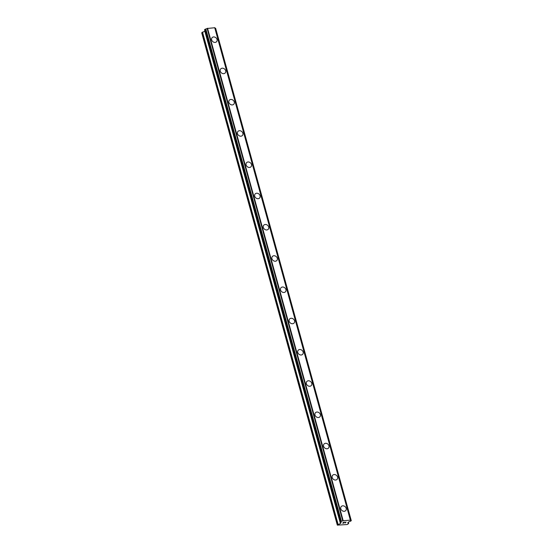<?xml version="1.0" encoding="UTF-8"?>
<svg xmlns="http://www.w3.org/2000/svg" width="553" height="553" viewBox="0 0 553 553"><rect width="100%" height="100%" fill="white"/><g stroke="black" fill="none" stroke-linecap="round" stroke-linejoin="round"><path stroke-width="0.83" d="M341.277 506.513A3.021 2.489 -137.5 0 1 344.021 506.002A3.021 2.489 -137.5 0 1 346.185 508.331A3.021 2.489 -137.5 0 1 345.722 510.599A3.021 2.489 -137.5 0 1 342.984 511.103A3.021 2.489 -137.5 0 1 340.814 508.781A3.021 2.489 -137.5 0 1 341.277 506.513A3.021 2.489 -137.5 0 1 344.021 506.002A3.021 2.489 -137.5 0 1 346.185 508.325A3.021 2.489 -137.5 0 1 345.729 510.592M332.664 475.255A3.021 2.489 -137.5 0 1 335.408 474.744A3.021 2.489 -137.5 0 1 337.579 477.073A3.021 2.489 -137.5 0 1 337.116 479.34A3.021 2.489 -137.5 0 1 334.371 479.845A3.021 2.489 -137.5 0 1 332.208 477.522A3.021 2.489 -137.5 0 1 332.671 475.255A3.021 2.489 -137.5 0 1 335.408 474.744A3.021 2.489 -137.5 0 1 337.579 477.066A3.021 2.489 -137.5 0 1 337.116 479.333M324.058 443.997A3.021 2.489 -137.5 0 1 326.802 443.485A3.021 2.489 -137.5 0 1 328.966 445.808A3.021 2.489 -137.5 0 1 328.503 448.082A3.021 2.489 -137.5 0 1 325.765 448.587A3.021 2.489 -137.5 0 1 323.595 446.264A3.021 2.489 -137.5 0 1 324.058 443.997A3.021 2.489 -137.5 0 1 326.802 443.485A3.021 2.489 -137.5 0 1 328.966 445.808A3.021 2.489 -137.5 0 1 328.503 448.075M315.445 412.738A3.021 2.489 -137.5 0 1 318.189 412.227A3.021 2.489 -137.5 0 1 320.353 414.55A3.021 2.489 -137.5 0 1 319.897 416.824A3.021 2.489 -137.5 0 1 317.152 417.328A3.021 2.489 -137.5 0 1 314.989 415.006A3.021 2.489 -137.5 0 1 315.445 412.738A3.021 2.489 -137.5 0 1 318.189 412.227A3.021 2.489 -137.5 0 1 320.36 414.55A3.021 2.489 -137.5 0 1 319.897 416.817M306.839 381.48A3.021 2.489 -137.5 0 1 309.583 380.969A3.021 2.489 -137.5 0 1 311.747 383.291A3.021 2.489 -137.5 0 1 311.284 385.559A3.021 2.489 -137.5 0 1 308.539 386.07A3.021 2.489 -137.5 0 1 306.376 383.747A3.021 2.489 -137.5 0 1 306.839 381.48A3.021 2.489 -137.5 0 1 309.583 380.969A3.021 2.489 -137.5 0 1 311.747 383.291A3.021 2.489 -137.5 0 1 311.284 385.559M298.226 350.222A3.021 2.489 -137.5 0 1 300.97 349.71A3.021 2.489 -137.5 0 1 303.134 352.033A3.021 2.489 -137.5 0 1 302.678 354.3A3.021 2.489 -137.5 0 1 299.933 354.812A3.021 2.489 -137.5 0 1 297.763 352.489A3.021 2.489 -137.5 0 1 298.226 350.222A3.021 2.489 -137.5 0 1 300.97 349.71A3.021 2.489 -137.5 0 1 303.141 352.033A3.021 2.489 -137.5 0 1 302.678 354.3M289.62 318.963A3.021 2.489 -137.5 0 1 292.357 318.452A3.021 2.489 -137.5 0 1 294.528 320.775A3.021 2.489 -137.5 0 1 294.065 323.042A3.021 2.489 -137.5 0 1 291.32 323.553A3.021 2.489 -137.5 0 1 289.157 321.231A3.021 2.489 -137.5 0 1 289.62 318.963A3.021 2.489 -137.5 0 1 292.364 318.452A3.021 2.489 -137.5 0 1 294.528 320.775A3.021 2.489 -137.5 0 1 294.065 323.042M281.007 287.705A3.021 2.489 -137.5 0 1 283.751 287.194A3.021 2.489 -137.5 0 1 285.915 289.516A3.021 2.489 -137.5 0 1 285.452 291.784A3.021 2.489 -137.5 0 1 282.714 292.295A3.021 2.489 -137.5 0 1 280.544 289.972A3.021 2.489 -137.5 0 1 281.007 287.705A3.021 2.489 -137.5 0 1 283.751 287.194A3.021 2.489 -137.5 0 1 285.915 289.516A3.021 2.489 -137.5 0 1 285.459 291.784M272.394 256.447A3.021 2.489 -137.5 0 1 275.138 255.935A3.021 2.489 -137.5 0 1 277.309 258.258A3.021 2.489 -137.5 0 1 276.846 260.525A3.021 2.489 -137.5 0 1 274.101 261.037A3.021 2.489 -137.5 0 1 271.938 258.714A3.021 2.489 -137.5 0 1 272.401 256.447A3.021 2.489 -137.5 0 1 275.138 255.935A3.021 2.489 -137.5 0 1 277.309 258.258A3.021 2.489 -137.5 0 1 276.846 260.525M263.788 225.189A3.021 2.489 -137.5 0 1 266.532 224.677A3.021 2.489 -137.5 0 1 268.696 227A3.021 2.489 -137.5 0 1 268.233 229.267A3.021 2.489 -137.5 0 1 265.495 229.778A3.021 2.489 -137.5 0 1 263.325 227.456A3.021 2.489 -137.5 0 1 263.788 225.189A3.021 2.489 -137.5 0 1 266.532 224.677A3.021 2.489 -137.5 0 1 268.696 227A3.021 2.489 -137.5 0 1 268.233 229.267M255.175 193.93A3.021 2.489 -137.5 0 1 257.919 193.419A3.021 2.489 -137.5 0 1 260.083 195.741A3.021 2.489 -137.5 0 1 259.627 198.009A3.021 2.489 -137.5 0 1 256.882 198.52A3.021 2.489 -137.5 0 1 254.719 196.197A3.021 2.489 -137.5 0 1 255.175 193.93A3.021 2.489 -137.5 0 1 257.919 193.419A3.021 2.489 -137.5 0 1 260.09 195.741A3.021 2.489 -137.5 0 1 259.627 198.009M246.569 162.672A3.021 2.489 -137.5 0 1 249.313 162.16A3.021 2.489 -137.5 0 1 251.477 164.483A3.021 2.489 -137.5 0 1 251.014 166.75A3.021 2.489 -137.5 0 1 248.269 167.262A3.021 2.489 -137.5 0 1 246.106 164.939A3.021 2.489 -137.5 0 1 246.569 162.672A3.021 2.489 -137.5 0 1 249.313 162.16A3.021 2.489 -137.5 0 1 251.477 164.483A3.021 2.489 -137.5 0 1 251.014 166.75M237.956 131.414A3.021 2.489 -137.5 0 1 240.7 130.902A3.021 2.489 -137.5 0 1 242.864 133.225A3.021 2.489 -137.5 0 1 242.408 135.492A3.021 2.489 -137.5 0 1 239.663 136.003A3.021 2.489 -137.5 0 1 237.493 133.681A3.021 2.489 -137.5 0 1 237.956 131.414A3.021 2.489 -137.5 0 1 240.7 130.902A3.021 2.489 -137.5 0 1 242.871 133.225A3.021 2.489 -137.5 0 1 242.408 135.492M229.35 100.155A3.021 2.489 -137.5 0 1 232.087 99.644A3.021 2.489 -137.5 0 1 234.258 101.966A3.021 2.489 -137.5 0 1 233.795 104.234A3.021 2.489 -137.5 0 1 231.05 104.745A3.021 2.489 -137.5 0 1 228.887 102.423A3.021 2.489 -137.5 0 1 229.35 100.155A3.021 2.489 -137.5 0 1 232.094 99.644A3.021 2.489 -137.5 0 1 234.258 101.966A3.021 2.489 -137.5 0 1 233.795 104.234M220.737 68.897A3.021 2.489 -137.5 0 1 223.481 68.385A3.021 2.489 -137.5 0 1 225.645 70.708A3.021 2.489 -137.5 0 1 225.182 72.975A3.021 2.489 -137.5 0 1 222.444 73.487A3.021 2.489 -137.5 0 1 220.274 71.164A3.021 2.489 -137.5 0 1 220.737 68.897A3.021 2.489 -137.5 0 1 223.481 68.385A3.021 2.489 -137.5 0 1 225.645 70.708A3.021 2.489 -137.5 0 1 225.189 72.975M212.124 37.639A3.021 2.489 -137.5 0 1 214.868 37.127A3.021 2.489 -137.5 0 1 217.039 39.45A3.021 2.489 -137.5 0 1 216.576 41.717A3.021 2.489 -137.5 0 1 213.831 42.228A3.021 2.489 -137.5 0 1 211.668 39.906A3.021 2.489 -137.5 0 1 212.124 37.632A3.021 2.489 -137.5 0 1 214.868 37.127A3.021 2.489 -137.5 0 1 217.039 39.45A3.021 2.489 -137.5 0 1 216.576 41.717M204.935 31.092L201.714 32.807L337.323 525.129L340.607 523.366L341.056 522.633A1.21 0.415 164.6 0 0 341.097 522.447A1.21 0.415 164.6 0 0 340.53 522.253L340.192 522.004L341.415 521.285A1.21 0.415 164.6 0 0 342.736 520.781L350.402 520.131A1.21 0.415 164.6 0 0 350.36 520.29A1.21 0.415 164.6 0 0 350.927 520.484L351.266 520.732L350.042 521.451A1.21 0.415 164.6 0 0 348.722 521.956L347.713 522.827L348.66 523.573L347.243 524.534L337.323 525.129M350.436 520.062L214.827 27.74L207.126 28.459A1.21 0.415 164.6 0 1 205.813 28.963L204.562 29.731L340.171 522.025M214.93 28.113A1.21 0.415 164.6 0 0 215.317 28.162L350.927 520.484M351.286 520.684L215.317 28.162M343.62 522.329L344.623 522.239L343.613 522.322M343.282 522.696L343.828 522.647M343.772 522.709L343.226 522.758L343.772 522.703M342.888 523.117L343.89 523.034M342.708 523.186L343.835 523.097L342.701 523.193L343.544 522.281L344.671 522.184M345.355 522.343L346.067 522.067L345.231 522.979L346.067 522.067M345.1 522.986L345.825 522.191M207.126 28.459L342.736 520.781M207.541 28.258L343.143 520.58M214.709 27.65L350.312 519.972M202.308 32.157L337.918 524.479M202.495 32.053L338.097 524.375M204.81 31.155L340.42 523.477M340.261 522.129L340.607 523.366M204.582 29.682L340.192 522.004M204.914 29.323L340.524 521.645M205.052 29.24L340.662 521.562M205.647 29.005L341.256 521.327M205.813 28.963L341.415 521.285M207.278 28.362L342.888 520.684M214.813 27.719L350.422 520.041M215.421 28.182L351.031 520.504M215.663 28.341L351.266 520.663M348.3 522.156L348.666 523.477M204.562 29.731L340.171 522.053M348.314 522.15L348.687 523.504"/></g></svg>
